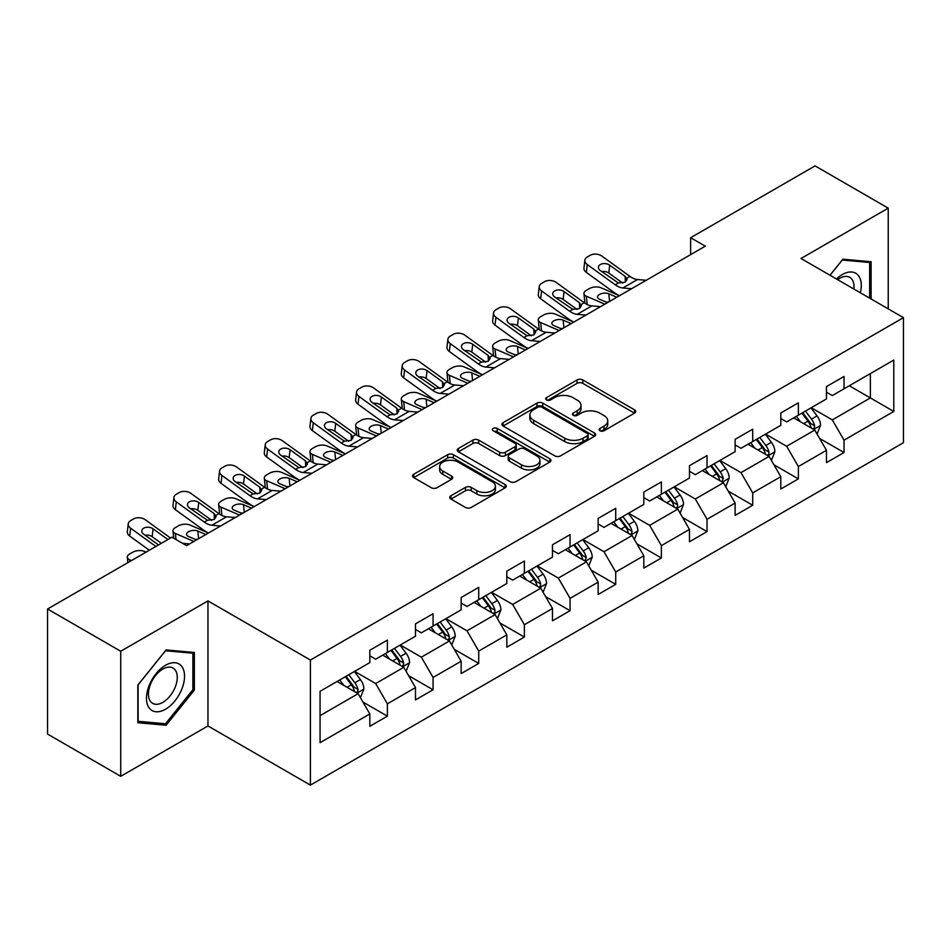 <?xml version="1.0" encoding="UTF-8"?>
<svg xmlns="http://www.w3.org/2000/svg" width="951" height="951" viewBox="0 0 951 951"><rect width="100%" height="100%" fill="white"/><g stroke="black" fill="none" stroke-linecap="round" stroke-linejoin="round"><path stroke-width="1.43" d="M599.986 430.767A2.841 1.64 0 0 0 604.004 430.767L634.531 413.138A4.066 2.342 0 0 0 635.732 411.486A4.066 2.342 0 0 0 634.531 409.822L582.82 379.96A4.066 2.342 0 0 0 577.067 379.96L546.54 397.589A2.841 1.64 0 0 0 545.708 398.754A2.841 1.64 0 0 0 546.54 399.907A2.841 1.64 0 0 0 550.57 399.907L554.516 397.625A13.005 7.513 0 0 1 572.906 397.625L577.221 400.121A13.005 7.513 0 0 1 581.025 405.423A13.005 7.513 0 0 1 577.221 410.737L573.263 413.019A2.841 1.64 0 0 0 572.431 414.172A2.841 1.64 0 0 0 573.263 415.337A2.841 1.64 0 0 0 577.293 415.337L581.239 413.055A13.005 7.513 0 0 1 599.629 413.055L603.933 415.539A13.005 7.513 0 0 1 607.748 420.853A13.005 7.513 0 0 1 603.933 426.155L599.986 428.437A2.841 1.64 0 0 0 599.154 429.602A2.841 1.64 0 0 0 599.986 430.767L599.986 428.437M450.94 495.744A4.066 2.342 0 0 0 449.752 497.409A4.066 2.342 0 0 0 450.94 499.061L465.443 507.442A4.066 2.342 0 0 0 471.197 507.442L505.1 487.863A4.066 2.342 0 0 0 506.289 486.211A4.066 2.342 0 0 0 505.1 484.546L453.377 454.697A4.066 2.342 0 0 0 447.636 454.697L413.733 474.264A4.066 2.342 0 0 0 412.544 475.928A4.066 2.342 0 0 0 413.733 477.58L431.255 487.708A4.066 2.342 0 0 0 437.008 487.708L451.511 479.328A4.066 2.342 0 0 0 452.7 477.664A4.066 2.342 0 0 0 451.511 476.011L442.821 470.995A10.865 6.277 0 0 1 439.635 466.549A10.865 6.277 0 0 1 446.352 460.76A10.865 6.277 0 0 1 458.192 462.115L492.238 481.777A10.865 6.277 0 0 1 495.423 486.211A10.865 6.277 0 0 1 488.719 492.012A10.865 6.277 0 0 1 476.867 490.645L471.197 487.376A4.066 2.342 0 0 0 465.443 487.376L450.94 495.744L450.94 499.061M207.96 600.901L120.729 651.257L47.55 609.009L47.55 734.065L120.729 776.313L207.96 725.958L310.406 785.11L310.406 660.042L207.96 600.901L207.96 725.958M888.234 308.873L888.234 208.15L801.004 258.506L903.45 317.658L310.406 660.042M888.234 208.15L815.055 165.89L690.64 237.714L690.64 254.618M47.55 609.009L171.953 537.184L186.586 545.636L705.285 246.166L690.64 237.714M554.802 455.85A4.066 2.342 0 0 0 560.555 455.85L594.458 436.283A4.066 2.342 0 0 0 595.647 434.619A4.066 2.342 0 0 0 594.458 432.967L542.736 403.105A4.066 2.342 0 0 0 536.994 403.105L503.091 422.672A4.066 2.342 0 0 0 501.902 424.336A4.066 2.342 0 0 0 503.091 426L554.802 455.85M494.306 431.374A2.841 1.64 0 0 1 497.195 431.778L497.195 428.402L549.773 458.751A4.066 2.342 0 0 1 550.962 460.415A4.066 2.342 0 0 1 549.773 462.079L515.87 481.646A4.066 2.342 0 0 1 510.128 481.646L458.406 451.784L458.406 448.468A4.066 2.342 0 0 0 457.217 450.132A4.066 2.342 0 0 0 458.406 451.784M458.406 448.468L472.92 440.099A4.066 2.342 0 0 1 478.662 440.099L499.644 452.2A4.066 2.342 0 0 0 505.385 452.2L515.014 446.649A4.066 2.342 0 0 0 516.203 444.985A4.066 2.342 0 0 0 515.014 443.332L493.177 430.72A2.841 1.64 0 0 1 492.345 429.567A2.841 1.64 0 0 1 494.092 428.045A2.841 1.64 0 0 1 497.195 428.402M310.406 785.11L903.45 442.714L903.45 317.658M362.949 702.04L387.39 716.151L387.39 703.811L415.492 687.597L415.492 699.924L433.062 689.784L433.062 677.457L461.152 661.23L461.152 673.57L478.722 663.429L478.722 651.09L506.824 634.864L506.824 647.203L524.381 637.063L524.381 624.724L552.483 608.497L552.483 620.837L570.041 610.697L570.041 598.357L598.143 582.143L598.143 594.47L615.713 584.33L615.713 572.003L643.815 555.776L643.815 568.116L661.373 557.975L661.373 545.636L689.475 529.41L689.475 541.749L707.033 531.609L707.033 519.27L735.135 503.043L735.135 515.383L752.705 505.243L752.705 492.903L780.807 476.689L780.807 489.016L798.365 478.876L798.365 466.549L826.467 450.322L826.467 462.661L844.024 452.521L844.024 440.182L893.785 411.45L893.785 360.072L870.367 373.588M387.39 716.151L369.832 726.291L369.832 713.951L320.071 742.683L320.071 691.306L369.832 662.585L369.832 650.246L387.39 640.106L387.39 652.445L415.492 636.219L415.492 623.88L433.062 613.74L433.062 626.079L461.152 609.853L461.152 597.513L478.722 587.373L478.722 599.712L506.824 583.486L506.824 571.147L524.381 561.007L524.381 573.346L552.483 557.131L552.483 544.792L570.041 534.652L570.041 546.991L598.143 530.765L598.143 518.426L615.713 508.286L615.713 520.625L643.815 504.399L643.815 492.059L661.373 481.919L661.373 494.258L689.475 478.032L689.475 465.693L707.033 455.553L707.033 467.892L735.135 451.666L735.135 439.338L752.705 429.198L752.705 441.526L780.807 425.311L780.807 412.972L798.365 402.832L798.365 415.171L826.467 398.945L826.467 386.605L844.024 376.465L844.024 388.804L893.785 360.072M382.706 655.144L403.783 667.317L375.681 683.531L354.604 671.37M369.832 655.821L375.681 659.198L387.39 652.445M375.681 683.531L387.39 703.811M403.783 667.317L415.492 687.597M428.378 628.777L449.443 640.95L421.352 657.177L400.276 645.004M415.492 629.455L421.352 632.831L433.062 626.079M421.352 657.177L433.062 677.457M449.443 640.95L461.152 661.23M474.038 602.423L495.114 614.584L467.012 630.81L445.936 618.637M461.152 603.089L467.012 606.476L478.722 599.712M467.012 630.81L478.722 651.09M495.114 614.584L506.824 634.864M519.698 576.056L540.774 588.217L512.672 604.444L491.596 592.283M506.824 576.734L512.672 580.11L524.381 573.346M512.672 604.444L524.381 624.724M540.774 588.217L552.483 608.497M565.358 549.69L586.434 561.863L558.344 578.077L537.267 565.916M552.483 550.367L558.344 553.744L570.041 546.991M558.344 578.077L570.041 598.357M586.434 561.863L598.143 582.143M611.029 523.323L632.106 535.496L604.004 551.723L582.927 539.55M598.143 524.001L604.004 527.377L615.713 520.625M604.004 551.723L615.713 572.003M632.106 535.496L643.815 555.776M656.689 496.957L677.766 509.13L649.664 525.356L628.587 513.183M643.815 497.635L649.664 501.022L661.373 494.258M649.664 525.356L661.373 545.636M677.766 509.13L689.475 529.41M702.349 470.602L723.426 482.763L695.324 498.99L674.259 486.817M689.475 471.28L695.324 474.656L707.033 467.892M695.324 498.99L707.033 519.27M723.426 482.763L735.135 503.043M748.021 444.236L769.097 456.409L740.995 472.623L719.919 460.462M735.135 444.913L740.995 448.29L752.705 441.526M740.995 472.623L752.705 492.903M769.097 456.409L780.807 476.689M793.681 417.869L814.757 430.042L786.655 446.269L765.579 434.096M780.807 418.547L786.655 421.923L798.365 415.171M786.655 446.269L798.365 466.549M814.757 430.042L826.467 450.322M849.302 385.761L870.379 397.934L832.315 419.902L811.239 407.729M826.467 392.181L832.315 395.568L844.024 388.804M832.315 419.902L844.024 440.182M870.379 373.588L870.379 397.934L893.785 411.45M120.729 651.257L120.729 776.313M320.071 715.651L358.123 693.671L337.046 681.51M358.123 693.671L369.832 713.951M819.584 438.411L844.024 452.521M773.924 464.766L798.365 478.876M728.264 491.132L752.705 505.243M682.592 517.499L707.033 531.609M636.932 543.865L661.373 557.975M591.272 570.22L615.713 584.33M545.601 596.586L570.041 610.697M499.941 622.953L524.381 637.063M454.281 649.319L478.722 663.429M408.609 675.674L433.062 689.784M871.104 298.983L871.104 261.727L842.859 259.207L829.973 275.231M137.847 722.736L166.104 725.256L194.349 690.117L194.349 652.457L166.104 649.925L137.847 685.065L137.847 722.736M192.887 689.273L194.349 690.117M163.12 723.533L166.104 725.256M601.127 431.16L603.933 429.543A13.005 7.513 0 0 0 607.748 424.229L607.748 420.853M581.025 405.423L581.025 408.811A13.005 7.513 0 0 1 577.221 414.113L574.404 415.742M634.483 413.174L582.82 383.348A4.066 2.342 0 0 0 577.067 383.348L547.681 400.312M594.399 436.307L542.736 406.481A4.066 2.342 0 0 0 536.994 406.481L503.138 426.024M587.278 435.784A2.841 1.64 0 0 0 588.11 434.619A2.841 1.64 0 0 0 587.278 433.454L541.88 407.254A2.841 1.64 0 0 0 537.85 407.254L533.689 409.655A13.005 7.513 0 0 0 529.873 414.969A13.005 7.513 0 0 0 533.689 420.271L564.716 438.185A13.005 7.513 0 0 0 583.106 438.185L587.278 435.784L587.278 439.16A2.841 1.64 0 0 0 588.11 437.995L588.11 434.619M529.873 414.969L529.873 418.345A13.005 7.513 0 0 0 533.689 423.647L533.689 420.271M587.278 439.16L583.106 441.561A13.005 7.513 0 0 1 564.716 441.561L533.689 423.647M458.465 451.82L472.92 443.475L472.92 440.099M516.203 444.985L516.203 448.373A4.066 2.342 0 0 1 515.014 450.025L505.385 455.588A4.066 2.342 0 0 1 499.644 455.588L478.662 443.475A4.066 2.342 0 0 0 472.92 443.475M497.195 431.778L549.726 462.103M521.41 464.766A10.865 6.277 0 0 0 533.249 466.133A10.865 6.277 0 0 0 539.954 460.332A10.865 6.277 0 0 0 536.78 455.898L524.786 448.967A4.066 2.342 0 0 0 519.032 448.967L509.403 454.53A4.066 2.342 0 0 0 508.214 456.183A4.066 2.342 0 0 0 509.403 457.847L521.41 464.766L521.41 468.154A10.865 6.277 0 0 0 533.249 469.509A10.865 6.277 0 0 0 539.954 463.708L539.954 460.332M508.214 456.183L508.214 459.571A4.066 2.342 0 0 0 509.403 461.223L509.403 457.847M521.41 468.154L509.403 461.223M495.423 486.211L495.423 489.587A10.865 6.277 0 0 1 488.719 495.388A10.865 6.277 0 0 1 476.867 494.033L471.197 490.752A4.066 2.342 0 0 0 465.443 490.752L450.988 499.097M439.635 466.549L439.635 469.937A10.865 6.277 0 0 0 442.821 474.371L442.821 470.995M451.463 479.352L442.821 474.371M505.04 487.899L453.377 458.073A4.066 2.342 0 0 0 447.636 458.073L413.78 477.616M817.075 434.048L820.547 425.275A10.972 6.336 -120 0 0 817.052 415.932L811.013 407.872M619.458 295.725L600.973 287.749A8.274 4.149 -5.9 0 0 589.311 288.617L586.375 290.317A8.274 4.149 -5.9 0 0 583.95 293.669A8.274 4.149 -5.9 0 0 586.339 296.201L587.195 304.522M800.48 421.792L796.379 416.312M604.812 304.177L586.339 296.201M813.057 429.056L814.389 427.653L814.627 425.739A10.972 6.336 -120 0 0 811.488 419.141L805.449 411.082M802.703 412.663L809.408 421.614A5.587 3.222 60 0 1 810.418 423.314L814.627 425.739M616.819 297.247L608.795 293.776A6.621 3.317 174.1 0 0 599.463 294.477A6.621 3.317 174.1 0 0 597.513 297.164A6.621 3.317 174.1 0 0 599.427 299.185L607.451 302.656M585.091 303.31A8.274 4.149 174.1 0 1 584.865 302.573L583.95 293.669M608.176 302.228A6.621 3.317 -5.9 0 0 606.013 302.026M801.931 413.103L807.981 421.174A10.972 6.336 60 0 1 811.12 427.772M631.571 288.724L622.846 287.975A20.696 11.947 60 0 1 615.285 284.825L587.254 264.556L586.339 272.414A8.274 5.337 -173.3 0 1 583.962 268.063L584.877 260.217A8.274 5.337 6.7 0 0 587.254 264.556M619.493 295.69A31.05 17.926 60 0 1 614.358 292.682L586.339 272.414M646.205 280.272L637.491 279.535A20.696 11.947 60 0 1 629.919 276.372L601.888 256.104A8.274 5.337 6.7 0 0 590.226 255.284L587.302 256.972A8.274 5.337 6.7 0 0 584.877 260.217M625.366 282.055L625.128 276.337L627.089 279.392L625.152 282.185L618.435 283.006L600.343 270.595A6.621 4.268 -173.3 0 1 598.441 267.124A6.621 4.268 -173.3 0 1 600.378 264.533A6.621 4.268 -173.3 0 1 609.71 265.186L608.795 273.044L622.703 283.101M608.795 273.044A6.621 4.268 6.7 0 0 601.71 271.582M625.128 276.337L609.71 265.186M867.823 261.442L869.642 262.488L869.642 298.139M830.033 275.267L842.277 260.039L869.642 262.488M860.382 292.789A26.913 15.537 120 0 0 855.722 273.234A26.913 15.537 120 0 0 836.452 278.976M853.879 289.033A20.375 11.757 120 0 0 849.79 277.347A20.375 11.757 120 0 0 837.629 279.653M165.51 709.22A26.913 15.537 120 0 0 184.542 676.268A26.913 15.537 120 0 0 165.51 665.284A26.913 15.537 120 0 0 146.49 698.236A26.913 15.537 120 0 0 165.51 709.22M162.847 702.349A20.375 11.757 120 0 0 176.161 684.399A20.375 11.757 120 0 0 173.034 668.066A20.375 11.757 120 0 0 162.847 669.076A20.375 11.757 120 0 0 149.533 687.026A20.375 11.757 120 0 0 152.659 703.36A20.375 11.757 120 0 0 162.847 702.349M138.145 684.815L165.51 650.757L192.887 653.206L192.887 689.701L165.51 723.747L138.145 721.298L138.085 684.779M191.068 652.16L192.887 653.206M771.404 460.415L774.887 451.642A10.972 6.336 -120 0 0 771.392 442.298L765.341 434.227M573.786 322.08L555.301 314.115A8.274 4.149 -5.9 0 0 543.639 314.983L540.715 316.671A8.274 4.149 -5.9 0 0 538.29 320.023A8.274 4.149 -5.9 0 0 540.667 322.555L541.523 330.889M754.809 448.159L750.708 442.679M559.152 330.532L540.667 322.555M767.398 455.422L768.729 454.019L768.967 452.105A10.972 6.336 -120 0 0 765.828 445.508L759.79 437.436M757.032 439.029L763.736 447.98A5.587 3.222 60 0 1 764.759 449.668L768.967 452.105M571.159 323.602L563.123 320.142A6.621 3.317 174.1 0 0 553.791 320.844A6.621 3.317 174.1 0 0 551.853 323.53A6.621 3.317 174.1 0 0 553.755 325.551L561.791 329.01M539.419 329.676A8.274 4.149 174.1 0 1 539.205 328.939L538.29 320.023M562.516 328.594A6.621 3.317 -5.9 0 0 560.353 328.392M756.271 439.469L762.31 447.541A10.972 6.336 60 0 1 765.448 454.138M725.744 486.769L729.227 477.996A10.972 6.336 -120 0 0 725.72 468.665L719.681 460.593M528.126 348.446L509.641 340.47A8.274 4.149 -5.9 0 0 497.979 341.35L495.055 343.038A8.274 4.149 -5.9 0 0 492.63 346.39A8.274 4.149 -5.9 0 0 495.007 348.922L495.863 357.255M709.149 474.525L705.048 469.045M513.492 356.898L495.007 348.922M721.738 481.788L723.307 478.472A10.972 6.336 -120 0 0 720.157 471.874L714.118 463.803M711.372 465.396L718.076 474.335A5.587 3.222 60 0 1 719.087 476.035L723.307 478.472M525.487 349.968L517.463 346.509A6.621 3.317 174.1 0 0 508.131 347.21A6.621 3.317 174.1 0 0 506.194 349.885A6.621 3.317 174.1 0 0 508.096 351.918L516.12 355.377M493.759 356.043A8.274 4.149 174.1 0 1 493.545 355.305L492.63 346.39M516.857 354.961A6.621 3.317 -5.9 0 0 514.681 354.759M710.611 465.835L716.65 473.895A10.972 6.336 60 0 1 719.788 480.493M585.911 315.09L577.186 314.341A20.696 11.947 60 0 1 569.613 311.191L541.583 290.923L540.667 298.769A8.274 5.337 -173.3 0 1 538.302 294.43L539.217 286.584A8.274 5.337 6.7 0 0 541.583 290.923M573.833 322.056A31.05 17.926 60 0 1 568.698 319.049L540.667 298.769M600.545 306.638L591.819 305.889A20.696 11.947 60 0 1 584.259 302.739L556.228 282.471A8.274 5.337 6.7 0 0 544.566 281.651L541.63 283.339A8.274 5.337 6.7 0 0 539.217 286.584M579.694 308.421L579.456 302.703L581.418 305.758L579.48 308.552L572.775 309.372L554.683 296.962A6.621 4.268 -173.3 0 1 552.781 293.49A6.621 4.268 -173.3 0 1 554.718 290.899A6.621 4.268 -173.3 0 1 564.05 291.553L563.123 299.41L577.031 309.467M563.123 299.41A6.621 4.268 6.7 0 0 556.05 297.948M579.456 302.703L564.05 291.553M540.239 341.457L531.526 340.708A20.696 11.947 60 0 1 523.953 337.557L495.923 317.277L495.007 325.135A8.274 5.337 -173.3 0 1 492.642 320.796L493.557 312.938A8.274 5.337 6.7 0 0 495.923 317.277M528.174 348.423A31.05 17.926 60 0 1 523.038 345.403L495.007 325.135M554.873 333.005L546.159 332.256A20.696 11.947 60 0 1 538.587 329.105L510.556 308.837A8.274 5.337 6.7 0 0 498.895 308.017L495.97 309.705A8.274 5.337 6.7 0 0 493.557 312.938M534.034 334.788L533.796 329.07L535.758 332.125L533.82 334.918L527.104 335.739L509.011 323.328A6.621 4.268 -173.3 0 1 507.121 319.845A6.621 4.268 -173.3 0 1 509.047 317.254A6.621 4.268 -173.3 0 1 518.378 317.919L517.463 325.765L531.371 335.834M517.463 325.765A6.621 4.268 6.7 0 0 510.378 324.315M533.796 329.07L518.378 317.919M680.084 513.136L683.555 504.363A10.972 6.336 -120 0 0 680.06 495.019L674.021 486.96M482.466 374.813L463.981 366.836A8.274 4.149 -5.9 0 0 452.319 367.716L449.395 369.404A8.274 4.149 -5.9 0 0 446.958 372.756A8.274 4.149 -5.9 0 0 449.347 375.288L450.203 383.61M663.489 500.892L659.388 495.412M467.821 383.265L449.347 375.288M676.066 508.155L677.397 506.74L677.635 504.826A10.972 6.336 -120 0 0 674.497 498.229L668.458 490.169M665.712 491.75L672.416 500.701A5.587 3.222 60 0 1 673.427 502.401L677.635 504.826M479.827 376.334L471.803 372.875A6.621 3.317 174.1 0 0 462.471 373.565A6.621 3.317 174.1 0 0 460.522 376.251A6.621 3.317 174.1 0 0 462.436 378.272L470.46 381.743M448.099 382.409A8.274 4.149 174.1 0 1 447.885 381.672L446.958 372.756M471.185 381.327A6.621 3.317 -5.9 0 0 469.021 381.125M664.939 492.202L670.99 500.262A10.972 6.336 60 0 1 674.128 506.859M634.412 539.502L637.895 530.729A10.972 6.336 -120 0 0 634.4 521.386L628.349 513.326M436.794 401.179L418.321 393.203A8.274 4.149 -5.9 0 0 406.648 394.071L403.723 395.771A8.274 4.149 -5.9 0 0 401.298 399.123A8.274 4.149 -5.9 0 0 403.676 401.655L404.532 409.976M617.829 527.246L613.716 521.766M422.161 409.631L403.676 401.655M630.406 534.51L631.737 533.107L631.975 531.193A10.972 6.336 -120 0 0 628.837 524.595L622.798 516.536M620.04 518.117L626.745 527.068A5.587 3.222 60 0 1 627.767 528.768L631.975 531.193M434.167 402.701L426.131 399.23A6.621 3.317 174.1 0 0 416.811 399.931A6.621 3.317 174.1 0 0 414.862 402.618A6.621 3.317 174.1 0 0 416.764 404.639L424.8 408.11M402.428 408.764A8.274 4.149 174.1 0 1 402.214 408.038L401.298 399.123M425.525 407.682A6.621 3.317 -5.9 0 0 423.361 407.48M619.279 518.557L625.318 526.628A10.972 6.336 60 0 1 628.468 533.226M588.752 565.869L592.235 557.096A10.972 6.336 -120 0 0 588.728 547.752L582.69 539.681M403.248 420.544L394.534 419.795A20.696 11.947 60 0 1 386.962 416.645L358.931 396.377L358.016 404.223L386.047 424.503A31.05 17.926 60 0 0 391.182 427.51L372.649 419.569A8.274 4.149 -5.9 0 0 360.988 420.437L358.063 422.125A8.274 4.149 -5.9 0 0 355.638 425.477A8.274 4.149 -5.9 0 0 358.016 428.021L358.872 436.343M572.157 553.613L568.056 548.133M376.501 435.986L358.016 428.021M584.746 560.876L586.315 557.559A10.972 6.336 -120 0 0 583.177 550.962L577.126 542.902M574.38 544.483L581.085 553.434A5.587 3.222 60 0 1 582.095 555.122L586.315 557.559M388.495 429.056L380.471 425.596A6.621 3.317 174.1 0 0 371.14 426.298A6.621 3.317 174.1 0 0 369.202 428.984A6.621 3.317 174.1 0 0 371.104 431.005L379.128 434.464M356.768 435.13A8.274 4.149 174.1 0 1 356.554 434.393L355.638 425.477M379.865 434.048A6.621 3.317 -5.9 0 0 377.69 433.846M573.619 544.923L579.658 552.995A10.972 6.336 60 0 1 582.797 559.592M494.579 367.823L485.854 367.074A20.696 11.947 60 0 1 478.294 363.912L450.263 343.644L449.347 351.501A8.274 5.337 -173.3 0 1 446.97 347.163L447.897 339.305A8.274 5.337 6.7 0 0 450.263 343.644M482.514 374.789A31.05 17.926 60 0 1 477.378 371.77L449.347 351.501M509.213 359.371L500.499 358.622A20.696 11.947 60 0 1 492.927 355.472L464.896 335.192A8.274 5.337 6.7 0 0 453.235 334.372L450.31 336.06A8.274 5.337 6.7 0 0 447.897 339.305M488.374 361.154L488.136 355.424L490.098 358.479L488.16 361.273L481.444 362.093L463.351 349.683A6.621 4.268 -173.3 0 1 461.449 346.212A6.621 4.268 -173.3 0 1 463.387 343.62A6.621 4.268 -173.3 0 1 472.718 344.274L471.803 352.132L485.711 362.188M471.803 352.132A6.621 4.268 6.7 0 0 464.718 350.681M488.136 355.424L472.718 344.274M448.92 394.178L440.194 393.429A20.696 11.947 60 0 1 432.622 390.279L404.603 370.01L403.676 377.868A8.274 5.337 -173.3 0 1 401.31 373.517L402.225 365.671A8.274 5.337 6.7 0 0 404.603 370.01M436.842 401.156A31.05 17.926 60 0 1 431.706 398.136L403.676 377.868M463.553 385.726L454.828 384.989A20.696 11.947 60 0 1 447.267 381.826L419.236 361.558A8.274 5.337 6.7 0 0 407.575 360.738L404.639 362.426A8.274 5.337 6.7 0 0 402.225 365.671M442.702 387.509L442.465 381.791L444.426 384.846L442.488 387.639L435.784 388.46L417.691 376.049A6.621 4.268 -173.3 0 1 415.789 372.578A6.621 4.268 -173.3 0 1 417.727 369.987A6.621 4.268 -173.3 0 1 427.058 370.64L426.131 378.498L440.04 388.555M426.131 378.498A6.621 4.268 6.7 0 0 419.058 377.036M442.465 381.791L427.058 370.64M417.893 412.092L409.168 411.343A20.696 11.947 60 0 1 401.595 408.193L373.565 387.925A8.274 5.337 6.7 0 0 361.903 387.105L358.979 388.793A8.274 5.337 6.7 0 0 356.566 392.038A8.274 5.337 6.7 0 0 358.931 396.377M397.043 413.875L396.805 408.157L398.766 411.212L396.829 414.006L390.112 414.826L372.019 402.416A6.621 4.268 -173.3 0 1 370.129 398.945A6.621 4.268 -173.3 0 1 372.055 396.353A6.621 4.268 -173.3 0 1 381.387 397.007L380.471 404.864L394.38 414.921M380.471 404.864A6.621 4.268 6.7 0 0 373.386 403.402M358.016 404.223A8.274 5.337 -173.3 0 1 355.65 399.884L356.566 392.038M396.805 408.157L381.387 397.007M357.588 446.911L348.862 446.162A20.696 11.947 60 0 1 341.302 443.011L313.271 422.731L312.356 430.589A8.274 5.337 -173.3 0 1 309.978 426.25L310.906 418.392A8.274 5.337 6.7 0 0 313.271 422.731M345.522 453.877A31.05 17.926 60 0 1 340.387 450.857L312.356 430.589M372.221 438.459L363.508 437.71A20.696 11.947 60 0 1 355.936 434.559L327.905 414.291A8.274 5.337 6.7 0 0 316.243 413.471L313.319 415.159A8.274 5.337 6.7 0 0 310.906 418.392M351.383 440.242L351.145 434.524L353.106 437.579L351.169 440.372L344.452 441.193L326.359 428.782A6.621 4.268 -173.3 0 1 324.469 425.299A6.621 4.268 -173.3 0 1 326.395 422.708A6.621 4.268 -173.3 0 1 335.727 423.373L334.811 431.219L348.72 441.288M334.811 431.219A6.621 4.268 6.7 0 0 327.726 429.769M351.145 434.524L335.727 423.373M311.928 473.277L303.203 472.528A20.696 11.947 60 0 1 295.63 469.378L267.611 449.098L266.684 456.955A8.274 5.337 -173.3 0 1 264.319 452.617L265.234 444.759A8.274 5.337 6.7 0 0 267.611 449.098M299.85 480.243A31.05 17.926 60 0 1 294.715 477.224L266.684 456.955M326.562 464.825L317.836 464.076A20.696 11.947 60 0 1 310.276 460.926L282.245 440.646A8.274 5.337 6.7 0 0 270.583 439.826L267.647 441.526A8.274 5.337 6.7 0 0 265.234 444.759M305.711 466.608L305.485 460.878L307.435 463.933L305.509 466.727L298.792 467.547L280.7 455.137A6.621 4.268 -173.3 0 1 278.798 451.666A6.621 4.268 -173.3 0 1 280.735 449.074A6.621 4.268 -173.3 0 1 290.067 449.728L289.14 457.586L303.06 467.642M289.14 457.586A6.621 4.268 6.7 0 0 282.067 456.135M305.485 460.878L290.067 449.728M266.256 499.632L257.543 498.883A20.696 11.947 60 0 1 249.97 495.733L221.94 475.464L221.024 483.322A8.274 5.337 -173.3 0 1 218.659 478.983L219.574 471.125A8.274 5.337 6.7 0 0 221.94 475.464M254.19 506.61A31.05 17.926 60 0 1 249.055 503.59L221.024 483.322M280.902 491.18L272.176 490.443A20.696 11.947 60 0 1 264.604 487.281L236.573 467.012A8.274 5.337 6.7 0 0 224.911 466.192L221.987 467.88A8.274 5.337 6.7 0 0 219.574 471.125M260.051 492.963L259.813 487.245L261.775 490.3L259.837 493.094L253.121 493.914L235.028 481.503A6.621 4.268 -173.3 0 1 233.138 478.032A6.621 4.268 -173.3 0 1 235.063 475.441A6.621 4.268 -173.3 0 1 244.395 476.094L243.48 483.952L257.388 494.009M243.48 483.952A6.621 4.268 6.7 0 0 236.407 482.49M259.813 487.245L244.395 476.094M220.596 525.998L211.883 525.249A20.696 11.947 60 0 1 204.31 522.099L176.28 501.831L175.364 509.677A8.274 5.337 -173.3 0 1 172.999 505.338L173.914 497.492A8.274 5.337 6.7 0 0 176.28 501.831M193.849 541.44L175.364 533.475A8.274 4.149 -5.9 0 1 172.975 530.943A8.274 4.149 -5.9 0 1 175.412 527.579L178.336 525.891A8.274 4.149 -5.9 0 1 189.998 525.023L208.483 533A31.05 17.926 60 0 1 203.395 529.957L175.364 509.677M235.23 517.546L226.516 516.797A20.696 11.947 60 0 1 218.944 513.647L190.913 493.379A8.274 5.337 6.7 0 0 179.252 492.559L176.327 494.247A8.274 5.337 6.7 0 0 173.914 497.492M214.391 519.329L214.153 513.611L216.115 516.666L214.177 519.46L207.461 520.28L189.368 507.87A6.621 4.268 -173.3 0 1 187.478 504.399A6.621 4.268 -173.3 0 1 189.404 501.807A6.621 4.268 -173.3 0 1 198.735 502.461L197.82 510.318L211.728 520.375M197.82 510.318A6.621 4.268 6.7 0 0 190.735 508.856M214.153 513.611L198.735 502.461M543.092 592.223L546.575 583.45A10.972 6.336 -120 0 0 543.069 574.119L537.03 566.047M345.475 453.9L326.989 445.924A8.274 4.149 -5.9 0 0 315.328 446.804L312.404 448.492A8.274 4.149 -5.9 0 0 309.967 451.844A8.274 4.149 -5.9 0 0 312.356 454.376L313.212 462.709M526.497 579.979L522.396 574.499M330.841 462.352L312.356 454.376M539.074 587.242L540.406 585.84L540.644 583.926A10.972 6.336 -120 0 0 537.505 577.328L531.466 569.257M528.72 570.85L535.425 579.789A5.587 3.222 60 0 1 536.435 581.489L540.644 583.926M342.835 455.422L334.811 451.963A6.621 3.317 174.1 0 0 325.48 452.664A6.621 3.317 174.1 0 0 323.542 455.339A6.621 3.317 174.1 0 0 325.444 457.372L333.468 460.831M311.108 461.497A8.274 4.149 174.1 0 1 310.894 460.76L309.967 451.844M334.193 460.415A6.621 3.317 -5.9 0 0 332.03 460.213M527.96 571.289L533.998 579.349A10.972 6.336 60 0 1 537.137 585.947M497.421 618.59L500.904 609.817A10.972 6.336 -120 0 0 497.409 600.473L491.37 592.414M299.803 480.267L281.33 472.29A8.274 4.149 -5.9 0 0 269.668 473.17L266.732 474.858A8.274 4.149 -5.9 0 0 264.307 478.21A8.274 4.149 -5.9 0 0 266.684 480.742L267.54 489.064M480.837 606.346L476.724 600.866M285.169 488.719L266.684 480.742M493.414 613.609L494.746 612.206L494.984 610.292A10.972 6.336 -120 0 0 491.845 603.683L485.806 595.623M483.049 597.216L489.753 606.156A5.587 3.222 60 0 1 490.775 607.855L494.984 610.292M297.176 481.788L289.14 478.329A6.621 3.317 174.1 0 0 279.82 479.019A6.621 3.317 174.1 0 0 277.87 481.705A6.621 3.317 174.1 0 0 279.772 483.738L287.808 487.197M265.436 487.863A8.274 4.149 174.1 0 1 265.222 487.126L264.307 478.21M288.533 486.781A6.621 3.317 -5.9 0 0 286.37 486.579M482.288 597.656L488.327 605.716A10.972 6.336 60 0 1 491.477 612.313M451.761 644.956L455.244 636.183A10.972 6.336 -120 0 0 451.737 626.84L445.698 618.78M254.143 506.633L235.658 498.657A8.274 4.149 -5.9 0 0 223.996 499.537L221.072 501.225A8.274 4.149 -5.9 0 0 218.647 504.577A8.274 4.149 -5.9 0 0 221.024 507.109L221.88 515.43M435.166 632.7L431.065 627.232M239.509 515.085L221.024 507.109M447.755 639.964L449.086 638.561L449.324 636.647A10.972 6.336 -120 0 0 446.185 630.049L440.135 621.99M437.389 623.571L444.093 632.522A5.587 3.222 60 0 1 445.104 634.222L449.324 636.647M251.504 508.155L243.48 504.684A6.621 3.317 174.1 0 0 234.148 505.385A6.621 3.317 174.1 0 0 232.21 508.072A6.621 3.317 174.1 0 0 234.112 510.093L242.148 513.564M219.776 514.229A8.274 4.149 174.1 0 1 219.562 513.492L218.647 504.577M242.874 513.136A6.621 3.317 -5.9 0 0 240.698 512.934M436.628 624.011L442.667 632.082A10.972 6.336 60 0 1 445.805 638.68M406.101 671.323L409.584 662.55A10.972 6.336 -120 0 0 406.077 653.206L400.038 645.135M389.506 659.067L385.405 653.587M402.083 666.33L403.414 664.927L403.652 663.013A10.972 6.336 -120 0 0 400.514 656.416L394.475 648.356M391.729 649.937L398.433 658.888A5.587 3.222 60 0 1 399.444 660.576L403.652 663.013M205.844 534.521L197.82 531.05A6.621 3.317 174.1 0 0 188.488 531.752A6.621 3.317 174.1 0 0 186.551 534.438A6.621 3.317 174.1 0 0 188.453 536.459L196.477 539.918M197.202 539.502A6.621 3.317 -5.9 0 0 195.038 539.3M390.968 650.377L397.007 658.449A10.972 6.336 60 0 1 400.145 665.046M360.429 697.677L363.912 688.904A10.972 6.336 -120 0 0 360.417 679.573L354.378 671.501M146.062 552.127L144.338 551.39A8.274 4.149 -5.9 0 0 132.676 552.258L129.74 553.946A8.274 4.149 -5.9 0 0 127.315 557.298A8.274 4.149 -5.9 0 0 129.693 559.83L129.871 561.482M343.846 685.433L339.733 679.953M131.428 560.579L129.693 559.83M356.423 692.697L357.754 691.294L357.992 689.38A10.972 6.336 -120 0 0 354.854 682.782L348.815 674.711M346.069 676.304L352.762 685.243A5.587 3.222 60 0 1 353.784 686.943L357.992 689.38M345.296 676.743L351.335 684.803A10.972 6.336 60 0 1 354.485 691.401M155.881 546.468L130.62 528.197L129.693 536.043A8.274 5.337 -173.3 0 1 127.327 531.704L128.242 523.846A8.274 5.337 6.7 0 0 130.62 528.197M149.331 550.249L129.693 536.043M170.514 538.016L145.253 519.745A8.274 5.337 6.7 0 0 133.592 518.925L130.667 520.613A8.274 5.337 6.7 0 0 128.242 523.846M189.57 543.913L182.568 543.318M158.52 544.947L143.708 534.236A6.621 4.268 -173.3 0 1 141.806 530.765A6.621 4.268 -173.3 0 1 143.744 528.162A6.621 4.268 -173.3 0 1 153.075 528.827L152.16 536.673L161.337 543.318M152.16 536.673A6.621 4.268 6.7 0 0 145.075 535.223M167.875 539.538L153.075 528.827M603.933 429.543L603.933 426.155M573.263 415.337L573.263 413.019M577.221 414.113L577.221 410.737M546.54 399.907L546.54 397.589M577.067 383.348L577.067 379.96M582.82 383.348L582.82 379.96M634.531 413.138L634.531 409.822M503.091 426L503.091 422.672M536.994 406.481L536.994 403.105M542.736 406.481L542.736 403.105M594.458 436.283L594.458 432.967M564.716 441.561L564.716 438.185M583.106 441.561L583.106 438.185M478.662 443.475L478.662 440.099M499.644 455.588L499.644 452.2M505.385 455.588L505.385 452.2M515.014 450.025L515.014 446.649M549.773 462.079L549.773 458.751M465.443 490.752L465.443 487.376M471.197 490.752L471.197 487.376M476.867 494.033L476.867 490.645M451.511 479.328L451.511 476.011M413.733 477.58L413.733 474.264M447.636 458.073L447.636 454.697M453.377 458.073L453.377 454.697M505.1 487.863L505.1 484.546M813.676 429.412L820.475 425.489M811.488 419.141L817.052 415.932M803.69 423.647L807.981 421.174M608.795 293.776L609.579 301.419M618.435 283.006L615.285 284.825M629.919 276.372L626.768 278.203M637.491 279.535L622.846 287.975M768.016 455.779L774.815 451.844M765.828 445.508L771.392 442.298M758.018 450.013L762.31 447.541M563.123 320.142L563.919 327.786M722.344 482.145L729.155 478.21M720.157 471.874L725.72 468.665M712.358 476.38L716.65 473.895M517.463 346.509L518.247 354.152M572.775 309.372L569.613 311.191M584.259 302.739L581.097 304.558M591.819 305.889L577.186 314.341M527.104 335.739L523.953 337.557M538.587 329.105L535.437 330.924M546.159 332.256L531.526 340.708M676.684 508.5L683.484 504.577M674.497 498.229L680.06 495.019M666.699 502.734L670.99 500.262M471.803 372.875L472.588 380.519M631.024 534.866L637.824 530.943M628.837 524.595L634.4 521.386M621.027 529.101L625.318 526.628M426.131 399.23L426.928 406.873M585.352 561.233L592.164 557.298M583.177 550.962L588.728 547.752M575.367 555.467L579.658 552.995M380.471 425.596L381.256 433.24M481.444 362.093L478.294 363.912M492.927 355.472L489.777 357.291M500.499 358.622L485.854 367.074M435.784 388.46L432.622 390.279M447.267 381.826L444.105 383.657M454.828 384.989L440.194 393.429M390.112 414.826L386.962 416.645M401.595 408.193L398.445 410.012M409.168 411.343L394.534 419.795M344.452 441.193L341.302 443.011M355.936 434.559L352.785 436.378M363.508 437.71L348.862 446.162M298.792 467.547L295.63 469.378M310.276 460.926L307.114 462.745M317.836 464.076L303.203 472.528M253.121 493.914L249.97 495.733M264.604 487.281L261.454 489.111M272.176 490.443L257.543 498.883M207.461 520.28L204.31 522.099M218.944 513.647L215.794 515.466M226.516 516.797L211.883 525.249M539.692 587.599L546.504 583.664M537.505 577.328L543.069 574.119M529.707 581.834L533.998 579.349M334.811 451.963L335.596 459.606M494.033 613.966L500.832 610.031M491.845 603.683L497.409 600.473M484.047 608.188L488.327 605.716M289.14 478.329L289.936 485.973M448.361 640.32L455.172 636.397M446.185 630.049L451.737 626.84M438.375 634.555L442.667 632.082M243.48 504.684L244.264 512.327M175.364 533.475L175.983 539.514M402.701 666.687L409.512 662.764M400.514 656.416L406.077 653.206M392.715 660.921L397.007 658.449M197.82 531.05L198.604 538.694M357.041 693.053L363.841 689.118M354.854 682.782L360.417 679.573M347.056 687.288L351.335 684.803M172.975 530.943L173.724 538.207M127.315 557.298L127.862 562.635"/></g></svg>
